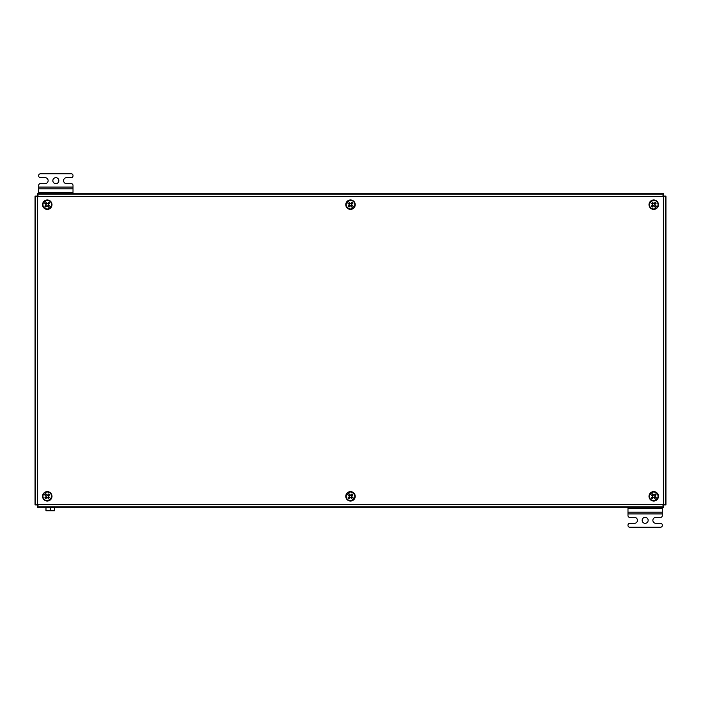 <?xml version="1.0" encoding="UTF-8"?>
<svg xmlns="http://www.w3.org/2000/svg" width="701" height="701" viewBox="0 0 701 701"><rect width="100%" height="100%" fill="white"/><g stroke="black" fill="none" stroke-linecap="round" stroke-linejoin="round"><path stroke-width="1.05" d="M663.926 504.212L663.383 504.308L664.005 504.904L664.942 504.904L663.383 504.308A0.859 0.859 0 0 0 662.997 504.685L663.593 505.316L663.593 507.261L37.407 507.261L38.003 504.685A0.859 0.859 0 0 0 37.617 504.308L37.074 504.212M37.074 196.788L37.617 196.692L36.995 196.096L36.058 196.096L37.617 196.692A0.859 0.859 0 0 0 38.003 196.315L37.407 195.684L37.407 193.739L663.593 193.739L662.997 196.315A0.859 0.859 0 0 0 663.383 196.692L663.926 196.788M37.617 196.692L37.617 504.308L36.995 504.904L35.05 504.904L35.05 196.096L36.058 196.096M663.383 504.308L663.383 196.692L664.005 196.096L665.95 196.096L665.95 504.904L664.942 504.904M663.383 196.692L664.942 196.096M37.617 504.308L36.058 504.904M662.909 195.772L662.997 196.315L38.003 196.315L38.091 195.763M38.003 196.315L37.407 194.747M662.997 196.315L663.593 194.747M38.091 505.228L38.003 504.685L662.997 504.685L662.909 505.237M662.997 504.685L663.593 506.253M38.003 504.685L37.407 506.253M50.954 207.268A4.504 4.504 0 0 0 44.68 200.994A4.504 4.504 0 0 1 50.954 207.268A4.504 4.504 0 0 1 44.084 207.864A4.504 4.504 0 0 1 44.68 200.994A4.504 4.504 0 0 1 50.954 207.268L48.273 204.587L49.683 203.167A8.508 3.733 -135 0 0 48.781 202.265L47.361 203.676L44.838 201.143A4.285 4.285 0 0 1 50.805 207.11L50.954 207.268M46.275 204.771L43.742 202.239A4.285 4.285 0 0 0 49.71 208.206L47.177 205.673L45.767 207.093A8.508 3.733 -135 0 1 44.855 206.182L46.275 204.771M46.284 202.598L45.188 203.684M49.867 208.363L49.867 208.363A4.504 4.504 0 0 1 43.585 202.081M49.35 205.665L48.264 206.76M45.635 204.131L46.73 203.036M47.817 206.313L48.912 205.218M48.816 204.044L47.905 203.132M46.634 206.225L45.723 205.314M50.612 208.013A4.714 4.714 0 0 1 43.935 208.013A4.714 4.714 0 0 1 43.935 201.336A4.714 4.714 0 0 1 50.612 201.336A4.714 4.714 0 0 1 50.612 208.013M44.084 493.136A4.504 4.504 0 0 1 50.454 493.136A4.504 4.504 0 0 1 49.867 500.006A4.504 4.504 0 0 1 43.585 493.732A4.504 4.504 0 0 1 44.084 493.136M46.275 496.413L43.585 493.732A4.504 4.504 0 0 0 49.867 500.006L47.177 497.324L45.767 498.735A8.508 3.733 -135 0 1 44.855 497.833L46.275 496.413M43.742 493.89L43.585 493.732A4.504 4.504 0 0 0 49.867 500.006L49.71 499.857A4.285 4.285 0 0 1 43.742 493.89M47.361 495.327L44.68 492.637A4.504 4.504 0 0 1 50.954 498.919L48.273 496.229L49.683 494.818A8.508 3.733 -135 0 0 48.781 493.907L47.361 495.327M50.954 498.919L50.805 498.762A4.285 4.285 0 0 0 44.838 492.794L44.68 492.637M46.284 494.24L45.188 495.335M49.35 497.316L48.264 498.402M45.635 495.782L46.73 494.687M47.817 497.964L48.912 496.869M48.816 495.686L47.905 494.775M46.634 497.868L45.723 496.956M50.612 499.664A4.714 4.714 0 0 1 43.935 499.664A4.714 4.714 0 0 1 43.935 492.987A4.714 4.714 0 0 1 50.612 492.987A4.714 4.714 0 0 1 50.612 499.664M347.319 201.494A4.504 4.504 0 0 1 353.681 201.494A4.504 4.504 0 0 1 353.094 208.363A4.504 4.504 0 0 1 346.82 202.081A4.504 4.504 0 0 1 347.319 201.494M349.501 204.771L346.969 202.239A4.285 4.285 0 0 0 352.936 208.206L350.412 205.673L348.993 207.093A8.508 3.733 -135 0 1 348.082 206.182L349.501 204.771M350.588 203.676L347.906 200.994A4.504 4.504 0 0 1 354.18 207.268L351.499 204.587L352.918 203.167A8.508 3.733 -135 0 0 352.007 202.265L350.588 203.676M354.18 207.268L354.031 207.11A4.285 4.285 0 0 0 348.064 201.143L347.906 200.994M349.51 202.598L348.415 203.684M353.094 208.363L353.094 208.363A4.504 4.504 0 0 1 346.82 202.081M352.585 205.665L351.49 206.76M348.861 204.131L349.957 203.036M351.043 206.313L352.139 205.218M352.051 204.044L351.14 203.132M349.86 206.225L348.949 205.314M353.839 208.013A4.714 4.714 0 0 1 347.161 208.013A4.714 4.714 0 0 1 347.161 201.336A4.714 4.714 0 0 1 353.839 201.336A4.714 4.714 0 0 1 353.839 208.013M347.319 493.136A4.504 4.504 0 0 1 353.681 493.136A4.504 4.504 0 0 1 353.094 500.006A4.504 4.504 0 0 1 346.82 493.732A4.504 4.504 0 0 1 347.319 493.136M349.501 496.413L346.969 493.89A4.285 4.285 0 0 0 352.936 499.857L350.412 497.324L348.993 498.735A8.508 3.733 -135 0 1 348.082 497.833L349.501 496.413M350.588 495.327L347.906 492.637A4.504 4.504 0 0 1 354.18 498.919L351.499 496.229L352.918 494.818A8.508 3.733 -135 0 0 352.007 493.907L350.588 495.327M354.18 498.919L354.031 498.762A4.285 4.285 0 0 0 348.064 492.794L347.906 492.637M349.51 494.24L348.415 495.335M353.094 500.006L353.094 500.006A4.504 4.504 0 0 1 346.82 493.732M352.585 497.316L351.49 498.402M348.861 495.782L349.957 494.687M351.043 497.964L352.139 496.869M352.051 495.686L351.14 494.775M349.86 497.868L348.949 496.956M353.839 499.664A4.714 4.714 0 0 1 347.161 499.664A4.714 4.714 0 0 1 347.161 492.987A4.714 4.714 0 0 1 353.839 492.987A4.714 4.714 0 0 1 353.839 499.664M45.986 507.305L54.564 507.734L54.564 510.731L45.986 510.731L45.986 507.734M50.27 507.734L50.27 510.731M55.335 507.261L45.215 507.121M55.852 183.662A3.006 3.006 0 0 1 52.847 180.656A3.006 3.006 0 0 1 55.852 177.66A3.006 3.006 0 0 1 58.849 180.656A3.006 3.006 0 0 1 55.852 183.662M73.009 193.739L73.009 185.379A1.717 1.717 0 0 0 71.292 183.662L66.569 183.662A3.006 3.006 0 0 1 63.572 180.656A3.006 3.006 0 0 1 66.569 177.66L71.292 177.66A1.717 1.717 0 0 0 73.009 175.942L73.009 175.513A1.717 1.717 0 0 0 71.292 173.795L40.413 173.795A1.717 1.717 0 0 0 38.695 175.513L38.695 175.942A1.717 1.717 0 0 0 40.413 177.66L45.127 177.66A3.006 3.006 0 0 1 48.132 180.656A3.006 3.006 0 0 1 45.127 183.662L40.413 183.662A1.717 1.717 0 0 0 38.695 185.379L38.695 193.739M73.009 188.806L38.695 188.806L73.009 188.806M50.113 193.739L61.592 193.739M645.148 517.338A3.006 3.006 0 0 1 648.153 520.344A3.006 3.006 0 0 1 645.148 523.34A3.006 3.006 0 0 1 642.151 520.344A3.006 3.006 0 0 1 645.148 517.338M627.991 507.261L627.991 515.621A1.717 1.717 0 0 0 629.708 517.338L634.431 517.338A3.006 3.006 0 0 1 637.428 520.344A3.006 3.006 0 0 1 634.431 523.34L629.708 523.34A1.717 1.717 0 0 0 627.991 525.058L627.991 525.487A1.717 1.717 0 0 0 629.708 527.205L660.587 527.205A1.717 1.717 0 0 0 662.305 525.487L662.305 525.058A1.717 1.717 0 0 0 660.587 523.34L655.873 523.34A3.006 3.006 0 0 1 652.868 520.344A3.006 3.006 0 0 1 655.873 517.338L660.587 517.338A1.717 1.717 0 0 0 662.305 515.621L662.305 507.261M627.991 512.194L662.305 512.194L627.991 512.194M650.887 507.261L639.408 507.261M650.546 201.494A4.504 4.504 0 0 1 656.916 201.494A4.504 4.504 0 0 1 656.32 208.363A4.504 4.504 0 0 1 650.046 202.081A4.504 4.504 0 0 1 650.546 201.494M652.727 204.771L650.195 202.239A4.285 4.285 0 0 0 656.162 208.206L653.639 205.673L652.219 207.093A8.508 3.733 -135 0 1 651.317 206.182L652.727 204.771M653.823 203.676L651.133 200.994A4.504 4.504 0 0 1 657.415 207.268L654.725 204.587L656.145 203.167A8.508 3.733 -135 0 0 655.233 202.265L653.823 203.676M657.415 207.268L657.258 207.11A4.285 4.285 0 0 0 651.29 201.143L651.133 200.994M652.736 202.598L651.65 203.684M656.32 208.363L656.32 208.363A4.504 4.504 0 0 1 650.046 202.081M655.812 205.665L654.716 206.76M652.088 204.131L653.183 203.036M654.27 206.313L655.365 205.218M655.277 204.044L654.366 203.132M653.095 206.225L652.184 205.314M657.065 208.013A4.714 4.714 0 0 1 650.388 208.013A4.714 4.714 0 0 1 650.388 201.336A4.714 4.714 0 0 1 657.065 201.336A4.714 4.714 0 0 1 657.065 208.013M650.546 493.136A4.504 4.504 0 0 1 656.916 493.136A4.504 4.504 0 0 1 656.32 500.006A4.504 4.504 0 0 1 650.046 493.732A4.504 4.504 0 0 1 650.546 493.136M652.727 496.413L650.195 493.89A4.285 4.285 0 0 0 656.162 499.857L653.639 497.324L652.219 498.735A8.508 3.733 -135 0 1 651.317 497.833L652.727 496.413M653.823 495.327L651.133 492.637A4.504 4.504 0 0 1 657.415 498.919L654.725 496.229L656.145 494.818A8.508 3.733 -135 0 0 655.233 493.907L653.823 495.327M657.415 498.919L657.258 498.762A4.285 4.285 0 0 0 651.29 492.794L651.133 492.637M652.736 494.24L651.65 495.335M656.32 500.006L656.32 500.006A4.504 4.504 0 0 1 650.046 493.732M655.812 497.316L654.716 498.402M652.088 495.782L653.183 494.687M654.27 497.964L655.365 496.869M655.277 495.686L654.366 494.775M653.095 497.868L652.184 496.956M657.065 499.664A4.714 4.714 0 0 1 650.388 499.664A4.714 4.714 0 0 1 650.388 492.987A4.714 4.714 0 0 1 657.065 492.987A4.714 4.714 0 0 1 657.065 499.664M37.407 506.832L663.593 506.832M663.593 194.168L37.407 194.168M35.479 196.096L35.479 504.904M665.521 504.904L665.521 196.096M49.867 500.006A4.504 4.504 0 0 1 43.585 493.732M73.009 187.088L38.695 187.088M73.009 192.67L38.695 192.67M627.991 513.912L662.305 513.912M627.991 508.33L662.305 508.33"/></g></svg>
